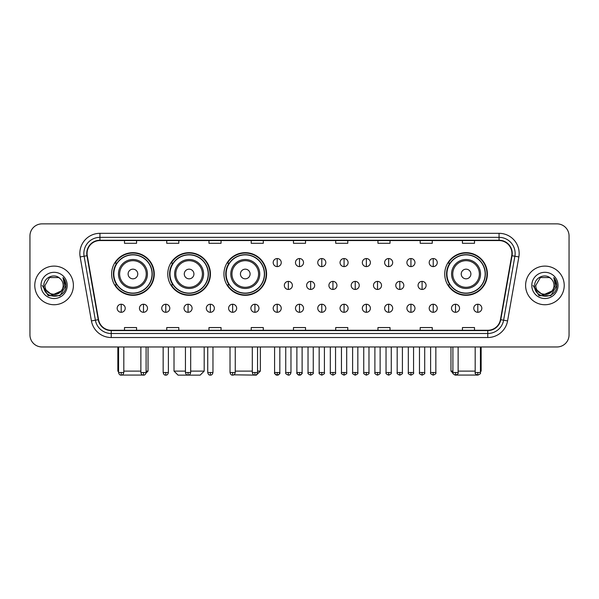 <?xml version="1.0" encoding="UTF-8"?>
<svg xmlns="http://www.w3.org/2000/svg" width="599" height="599" viewBox="0 0 599 599"><rect width="100%" height="100%" fill="white"/><g stroke="black" fill="none" stroke-linecap="round" stroke-linejoin="round"><path stroke-width="0.9" d="M444.735 273.99A21.324 21.324 0 0 0 466.059 295.314A21.324 21.324 0 0 0 487.384 273.99A21.324 21.324 0 0 0 466.059 252.673A21.324 21.324 0 0 0 444.735 273.99M223.944 273.99A21.324 21.324 0 0 0 245.268 295.314A21.324 21.324 0 0 0 266.592 273.99A21.324 21.324 0 0 0 245.268 252.673A21.324 21.324 0 0 0 223.944 273.99M167.78 273.99A21.324 21.324 0 0 0 189.104 295.314A21.324 21.324 0 0 0 210.429 273.99A21.324 21.324 0 0 0 189.104 252.673A21.324 21.324 0 0 0 167.78 273.99M111.616 273.99A21.324 21.324 0 0 0 132.941 295.314A21.324 21.324 0 0 0 154.265 273.99A21.324 21.324 0 0 0 132.941 252.673A21.324 21.324 0 0 0 111.616 273.99M116.73 284.854A19.512 19.512 0 0 1 116.73 263.133M172.894 284.854A19.512 19.512 0 0 1 172.894 263.133M229.058 284.854A19.512 19.512 0 0 1 229.058 263.133M449.849 284.854A19.512 19.512 0 0 1 449.849 263.133M29.95 235.931L29.95 334.901A12.07 12.07 0 0 0 42.02 346.971L556.98 346.971A12.07 12.07 0 0 0 569.05 334.901L569.05 235.931A12.07 12.07 0 0 0 556.98 223.869L42.02 223.869A12.07 12.07 0 0 0 29.95 235.931L29.95 334.901M34.779 285.416A19.31 19.31 0 0 0 54.09 304.734A19.31 19.31 0 0 0 73.4 285.416A19.31 19.31 0 0 0 54.09 266.106A19.31 19.31 0 0 0 34.779 285.416A19.31 19.31 0 0 0 54.09 304.734A19.31 19.31 0 0 0 73.4 285.416A19.31 19.31 0 0 0 54.09 266.106A19.31 19.31 0 0 0 34.779 285.416M525.6 285.416A19.31 19.31 0 0 0 544.91 304.734A19.31 19.31 0 0 0 564.221 285.416A19.31 19.31 0 0 0 544.91 266.106A19.31 19.31 0 0 0 525.6 285.416A19.31 19.31 0 0 0 544.91 304.734A19.31 19.31 0 0 0 564.221 285.416A19.31 19.31 0 0 0 544.91 266.106A19.31 19.31 0 0 0 525.6 285.416M87.08 253.437A12.871 12.871 0 0 1 99.951 240.558L499.049 240.558A12.871 12.871 0 0 1 511.726 255.668L500.45 319.641A12.871 12.871 0 0 1 487.766 330.274L111.234 330.274A12.871 12.871 0 0 1 98.55 319.641L87.274 255.668A12.871 12.871 0 0 1 87.08 253.437M86.758 253.437A13.193 13.193 0 0 0 86.96 255.728L98.236 319.694A13.193 13.193 0 0 0 111.234 330.596L487.766 330.596A13.193 13.193 0 0 0 500.764 319.694L512.04 255.728A13.193 13.193 0 0 0 499.049 240.236L99.951 240.236A13.193 13.193 0 0 0 86.758 253.437M80.146 256.926A20.119 20.119 0 0 1 99.951 233.318L499.049 233.318A20.119 20.119 0 0 1 518.854 256.926L507.578 320.899A20.119 20.119 0 0 1 487.766 337.522L111.234 337.522A20.119 20.119 0 0 1 91.422 320.899L80.146 256.926L84.107 256.23A16.091 16.091 0 0 1 99.951 237.346L499.049 237.346A16.091 16.091 0 0 1 514.893 256.23L503.617 320.195A16.091 16.091 0 0 1 487.766 333.493L111.234 333.493A16.091 16.091 0 0 1 95.383 320.195L84.107 256.23A16.091 16.091 0 0 1 83.86 253.437M556.98 223.869L42.02 223.869M42.02 346.971L556.98 346.971M569.05 334.901L569.05 235.931M500.764 319.694L503.617 320.195L514.893 256.23L518.854 256.926M293.465 240.558L293.465 243.284L305.535 243.284L305.535 240.558M251.221 240.558L251.221 243.284L263.29 243.284L263.29 240.558M208.976 240.558L208.976 243.284L221.046 243.284L221.046 240.558M166.739 240.558L166.739 243.284L178.809 243.284L178.809 240.558M124.495 240.558L124.495 243.284L136.565 243.284L136.565 240.558M335.71 240.558L335.71 243.284L347.779 243.284L347.779 240.558M377.954 240.558L377.954 243.284L390.024 243.284L390.024 240.558M420.191 240.558L420.191 243.284L432.261 243.284L432.261 240.558M462.435 240.558L462.435 243.284L474.505 243.284L474.505 240.558M305.535 330.274L305.535 327.556L293.465 327.556L293.465 330.274M263.29 330.274L263.29 327.556L251.221 327.556L251.221 330.274M221.046 330.274L221.046 327.556L208.976 327.556L208.976 330.274M178.809 330.274L178.809 327.556L166.739 327.556L166.739 330.274M136.565 330.274L136.565 327.556L124.495 327.556L124.495 330.274M347.779 330.274L347.779 327.556L335.71 327.556L335.71 330.274M390.024 330.274L390.024 327.556L377.954 327.556L377.954 330.274M432.261 330.274L432.261 327.556L420.191 327.556L420.191 330.274M474.505 330.274L474.505 327.556L462.435 327.556L462.435 330.274M61.053 291.264C56.231 297.785 44.521 293.615 45 285.416C44.438 297.149 63.741 297.149 63.18 285.416C63.741 297.149 44.438 297.149 45 285.416L49.545 277.547L58.635 277.547L60.042 278.55C54.464 272.702 43.72 277.517 43.824 285.416C42.799 299.455 65.561 299.822 65.927 286.097L65.95 285.416C65.912 282.436 64.924 279.815 62.97 277.562L64.535 285.416L61.053 291.264A9.09 9.09 0 0 0 63.18 285.416C63.741 297.149 44.438 297.149 45 285.416L49.545 277.547M63.18 285.416A9.09 9.09 0 0 0 60.042 278.55M61.637 290.777L52.15 295.075L44.109 288.366M40.972 285.416A13.118 13.118 0 0 0 54.09 298.534A13.118 13.118 0 0 0 67.208 285.416A13.118 13.118 0 0 0 54.09 272.305A13.118 13.118 0 0 0 40.972 285.416M62.97 277.562L65.942 285.76L65.388 281.829L65.942 285.76L65.388 281.829L65.942 285.76L63.06 277.659L65.942 285.76L63.06 277.659L65.95 285.416L60.02 295.689L48.16 295.689L42.23 285.416M63.06 277.659L65.942 285.768M144.074 375.064L121.807 375.064M123.813 371.11L140.87 371.11M146.096 371.11L148.028 371.11L146.029 373.11M137.77 273.99A4.829 4.829 0 0 0 132.941 269.168A4.829 4.829 0 0 0 128.111 273.99A4.829 4.829 0 0 0 132.941 278.82A4.829 4.829 0 0 0 137.77 273.99M147.429 273.99A14.481 14.481 0 0 0 132.941 259.509A14.481 14.481 0 0 0 118.46 273.99A14.481 14.481 0 0 0 132.941 288.478A14.481 14.481 0 0 0 147.429 273.99A14.481 14.481 0 0 1 132.941 288.478A14.481 14.481 0 0 1 118.46 273.99M152.049 273.99A19.108 19.108 0 0 0 132.941 254.882A19.108 19.108 0 0 0 113.832 273.99A19.108 19.108 0 0 0 132.941 293.106A19.108 19.108 0 0 0 152.049 273.99M117.853 346.971L117.853 371.11L118.58 371.11M153.861 273.99A20.92 20.92 0 0 1 115.06 284.854L117 284.854A19.288 19.288 0 0 0 145.707 288.456A19.288 19.288 0 0 0 145.707 259.532A19.288 19.288 0 0 0 117 263.133L115.06 263.133A20.92 20.92 0 0 1 153.861 273.99M190.677 371.11L204.192 371.11L200.171 375.131L178.045 375.131L174.017 371.11L185.443 371.11M193.934 273.99A4.829 4.829 0 0 0 189.104 269.168A4.829 4.829 0 0 0 184.275 273.99A4.829 4.829 0 0 0 189.104 278.82A4.829 4.829 0 0 0 193.934 273.99M203.585 273.99A14.481 14.481 0 0 0 189.104 259.509A14.481 14.481 0 0 0 174.623 273.99A14.481 14.481 0 0 0 189.104 288.478A14.481 14.481 0 0 0 203.585 273.99A14.481 14.481 0 0 1 189.104 288.478A14.481 14.481 0 0 1 174.623 273.99M208.212 273.99A19.108 19.108 0 0 0 189.104 254.882A19.108 19.108 0 0 0 169.996 273.99A19.108 19.108 0 0 0 189.104 293.106A19.108 19.108 0 0 0 208.212 273.99M210.024 273.99A20.92 20.92 0 0 1 171.224 284.854L173.163 284.854A19.288 19.288 0 0 0 201.87 288.456A19.288 19.288 0 0 0 201.87 259.532A19.288 19.288 0 0 0 173.163 263.133L171.224 263.133A20.92 20.92 0 0 1 210.024 273.99M257.54 371.11L260.355 371.11L256.335 375.131L233.887 374.817M235.25 371.11L252.306 371.11M250.097 273.99A4.829 4.829 0 0 0 245.268 269.168A4.829 4.829 0 0 0 240.439 273.99A4.829 4.829 0 0 0 245.268 278.82A4.829 4.829 0 0 0 250.097 273.99M259.749 273.99A14.481 14.481 0 0 0 245.268 259.509A14.481 14.481 0 0 0 230.787 273.99A14.481 14.481 0 0 0 245.268 288.478A14.481 14.481 0 0 0 259.749 273.99A14.481 14.481 0 0 1 245.268 288.478A14.481 14.481 0 0 1 230.787 273.99M264.376 273.99A19.108 19.108 0 0 0 245.268 254.882A19.108 19.108 0 0 0 226.16 273.99A19.108 19.108 0 0 0 245.268 293.106A19.108 19.108 0 0 0 264.376 273.99M266.188 273.99A20.92 20.92 0 0 1 227.388 284.854L229.327 284.854A19.288 19.288 0 0 0 258.034 288.456A19.288 19.288 0 0 0 258.034 259.532A19.288 19.288 0 0 0 229.327 263.133L227.388 263.133A20.92 20.92 0 0 1 266.188 273.99M477.193 375.064L454.926 375.064M458.13 371.11L475.187 371.11M480.42 371.11L481.147 371.11L480.42 371.837M470.889 273.99A4.829 4.829 0 0 0 466.059 269.168A4.829 4.829 0 0 0 461.23 273.99A4.829 4.829 0 0 0 466.059 278.82A4.829 4.829 0 0 0 470.889 273.99M480.54 273.99A14.481 14.481 0 0 0 466.059 259.509A14.481 14.481 0 0 0 451.571 273.99A14.481 14.481 0 0 0 466.059 288.478A14.481 14.481 0 0 0 480.54 273.99A14.481 14.481 0 0 1 466.059 288.478A14.481 14.481 0 0 1 451.571 273.99M485.168 273.99A19.108 19.108 0 0 0 466.059 254.882A19.108 19.108 0 0 0 446.951 273.99A19.108 19.108 0 0 0 466.059 293.106A19.108 19.108 0 0 0 485.168 273.99M450.972 346.971L450.972 371.11L452.904 371.11M486.98 273.99A20.92 20.92 0 0 1 448.179 284.854L450.119 284.854A19.288 19.288 0 0 0 478.818 288.456A19.288 19.288 0 0 0 478.818 259.532A19.288 19.288 0 0 0 450.119 263.133L448.179 263.133A20.92 20.92 0 0 1 486.98 273.99M277.21 258.543A4.021 4.021 0 0 0 273.189 262.564A4.021 4.021 0 0 0 277.21 266.592A4.021 4.021 0 0 0 281.238 262.564A4.021 4.021 0 0 0 277.21 258.543L277.21 266.592A4.021 4.021 0 0 0 281.238 262.564A4.021 4.021 0 0 0 277.21 258.543M299.5 258.543A4.021 4.021 0 0 0 295.479 262.564A4.021 4.021 0 0 0 299.5 266.592A4.021 4.021 0 0 0 303.521 262.564A4.021 4.021 0 0 0 299.5 258.543L299.5 266.592A4.021 4.021 0 0 0 303.521 262.564A4.021 4.021 0 0 0 299.5 258.543M321.79 258.543A4.021 4.021 0 0 0 317.762 262.564A4.021 4.021 0 0 0 321.79 266.592A4.021 4.021 0 0 0 325.811 262.564A4.021 4.021 0 0 0 321.79 258.543L321.79 266.592A4.021 4.021 0 0 0 325.811 262.564A4.021 4.021 0 0 0 321.79 258.543M344.073 258.543A4.021 4.021 0 0 0 340.052 262.564A4.021 4.021 0 0 0 344.073 266.592A4.021 4.021 0 0 0 348.101 262.564A4.021 4.021 0 0 0 344.073 258.543L344.073 266.592A4.021 4.021 0 0 0 348.101 262.564A4.021 4.021 0 0 0 344.073 258.543M366.363 258.543A4.021 4.021 0 0 0 362.343 262.564A4.021 4.021 0 0 0 366.363 266.592A4.021 4.021 0 0 0 370.384 262.564A4.021 4.021 0 0 0 366.363 258.543L366.363 266.592A4.021 4.021 0 0 0 370.384 262.564A4.021 4.021 0 0 0 366.363 258.543M388.654 258.543A4.021 4.021 0 0 0 384.633 262.564A4.021 4.021 0 0 0 388.654 266.592A4.021 4.021 0 0 0 392.674 262.564A4.021 4.021 0 0 0 388.654 258.543L388.654 266.592A4.021 4.021 0 0 0 392.674 262.564A4.021 4.021 0 0 0 388.654 258.543M410.944 258.543A4.021 4.021 0 0 0 406.916 262.564A4.021 4.021 0 0 0 410.944 266.592A4.021 4.021 0 0 0 414.965 262.564A4.021 4.021 0 0 0 410.944 258.543L410.944 266.592A4.021 4.021 0 0 0 414.965 262.564A4.021 4.021 0 0 0 410.944 258.543M433.227 258.543A4.021 4.021 0 0 0 429.206 262.564A4.021 4.021 0 0 0 433.227 266.592A4.021 4.021 0 0 0 437.255 262.564A4.021 4.021 0 0 0 433.227 258.543L433.227 266.592A4.021 4.021 0 0 0 437.255 262.564A4.021 4.021 0 0 0 433.227 258.543M288.359 281.395A4.021 4.021 0 0 0 284.33 285.416A4.021 4.021 0 0 0 288.359 289.444A4.021 4.021 0 0 0 292.379 285.416A4.021 4.021 0 0 0 288.359 281.395L288.359 289.444A4.021 4.021 0 0 0 292.379 285.416A4.021 4.021 0 0 0 288.359 281.395M310.641 281.395A4.021 4.021 0 0 0 306.621 285.416A4.021 4.021 0 0 0 310.641 289.444A4.021 4.021 0 0 0 314.67 285.416A4.021 4.021 0 0 0 310.641 281.395L310.641 289.444A4.021 4.021 0 0 0 314.67 285.416A4.021 4.021 0 0 0 310.641 281.395M332.932 281.395A4.021 4.021 0 0 0 328.911 285.416A4.021 4.021 0 0 0 332.932 289.444A4.021 4.021 0 0 0 336.952 285.416A4.021 4.021 0 0 0 332.932 281.395L332.932 289.444A4.021 4.021 0 0 0 336.952 285.416A4.021 4.021 0 0 0 332.932 281.395M355.222 281.395A4.021 4.021 0 0 0 351.194 285.416A4.021 4.021 0 0 0 355.222 289.444A4.021 4.021 0 0 0 359.243 285.416A4.021 4.021 0 0 0 355.222 281.395L355.222 289.444A4.021 4.021 0 0 0 359.243 285.416A4.021 4.021 0 0 0 355.222 281.395M377.512 281.395A4.021 4.021 0 0 0 373.484 285.416A4.021 4.021 0 0 0 377.512 289.444A4.021 4.021 0 0 0 381.533 285.416A4.021 4.021 0 0 0 377.512 281.395L377.512 289.444A4.021 4.021 0 0 0 381.533 285.416A4.021 4.021 0 0 0 377.512 281.395M399.795 281.395A4.021 4.021 0 0 0 395.774 285.416A4.021 4.021 0 0 0 399.795 289.444A4.021 4.021 0 0 0 403.823 285.416A4.021 4.021 0 0 0 399.795 281.395L399.795 289.444A4.021 4.021 0 0 0 403.823 285.416A4.021 4.021 0 0 0 399.795 281.395M422.085 281.395A4.021 4.021 0 0 0 418.065 285.416A4.021 4.021 0 0 0 422.085 289.444A4.021 4.021 0 0 0 426.106 285.416A4.021 4.021 0 0 0 422.085 281.395L422.085 289.444A4.021 4.021 0 0 0 426.106 285.416A4.021 4.021 0 0 0 422.085 281.395M121.193 304.247A4.021 4.021 0 0 0 117.172 308.268A4.021 4.021 0 0 0 121.193 312.296A4.021 4.021 0 0 0 125.221 308.268A4.021 4.021 0 0 0 121.193 304.247L121.193 312.296A4.021 4.021 0 0 0 125.221 308.268A4.021 4.021 0 0 0 121.193 304.247M143.483 304.247A4.021 4.021 0 0 0 139.462 308.268A4.021 4.021 0 0 0 143.483 312.296A4.021 4.021 0 0 0 147.504 308.268A4.021 4.021 0 0 0 143.483 304.247L143.483 312.296A4.021 4.021 0 0 0 147.504 308.268A4.021 4.021 0 0 0 143.483 304.247M165.773 304.247A4.021 4.021 0 0 0 161.745 308.268A4.021 4.021 0 0 0 165.773 312.296A4.021 4.021 0 0 0 169.794 308.268A4.021 4.021 0 0 0 165.773 304.247L165.773 312.296A4.021 4.021 0 0 0 169.794 308.268A4.021 4.021 0 0 0 165.773 304.247M188.056 304.247A4.021 4.021 0 0 0 184.035 308.268A4.021 4.021 0 0 0 188.056 312.296A4.021 4.021 0 0 0 192.084 308.268A4.021 4.021 0 0 0 188.056 304.247L188.056 312.296A4.021 4.021 0 0 0 192.084 308.268A4.021 4.021 0 0 0 188.056 304.247M210.346 304.247A4.021 4.021 0 0 0 206.326 308.268A4.021 4.021 0 0 0 210.346 312.296A4.021 4.021 0 0 0 214.367 308.268A4.021 4.021 0 0 0 210.346 304.247L210.346 312.296A4.021 4.021 0 0 0 214.367 308.268A4.021 4.021 0 0 0 210.346 304.247M232.637 304.247A4.021 4.021 0 0 0 228.616 308.268A4.021 4.021 0 0 0 232.637 312.296A4.021 4.021 0 0 0 236.657 308.268A4.021 4.021 0 0 0 232.637 304.247L232.637 312.296A4.021 4.021 0 0 0 236.657 308.268A4.021 4.021 0 0 0 232.637 304.247M254.927 304.247A4.021 4.021 0 0 0 250.899 308.268A4.021 4.021 0 0 0 254.927 312.296A4.021 4.021 0 0 0 258.948 308.268A4.021 4.021 0 0 0 254.927 304.247L254.927 312.296A4.021 4.021 0 0 0 258.948 308.268A4.021 4.021 0 0 0 254.927 304.247M277.21 304.247A4.021 4.021 0 0 0 273.189 308.268A4.021 4.021 0 0 0 277.21 312.296A4.021 4.021 0 0 0 281.238 308.268A4.021 4.021 0 0 0 277.21 304.247L277.21 312.296A4.021 4.021 0 0 0 281.238 308.268A4.021 4.021 0 0 0 277.21 304.247M299.5 304.247A4.021 4.021 0 0 0 295.479 308.268A4.021 4.021 0 0 0 299.5 312.296A4.021 4.021 0 0 0 303.521 308.268A4.021 4.021 0 0 0 299.5 304.247L299.5 312.296A4.021 4.021 0 0 0 303.521 308.268A4.021 4.021 0 0 0 299.5 304.247M321.79 304.247A4.021 4.021 0 0 0 317.762 308.268A4.021 4.021 0 0 0 321.79 312.296A4.021 4.021 0 0 0 325.811 308.268A4.021 4.021 0 0 0 321.79 304.247L321.79 312.296A4.021 4.021 0 0 0 325.811 308.268A4.021 4.021 0 0 0 321.79 304.247M344.073 304.247A4.021 4.021 0 0 0 340.052 308.268A4.021 4.021 0 0 0 344.073 312.296A4.021 4.021 0 0 0 348.101 308.268A4.021 4.021 0 0 0 344.073 304.247L344.073 312.296A4.021 4.021 0 0 0 348.101 308.268A4.021 4.021 0 0 0 344.073 304.247M366.363 304.247A4.021 4.021 0 0 0 362.343 308.268A4.021 4.021 0 0 0 366.363 312.296A4.021 4.021 0 0 0 370.384 308.268A4.021 4.021 0 0 0 366.363 304.247L366.363 312.296A4.021 4.021 0 0 0 370.384 308.268A4.021 4.021 0 0 0 366.363 304.247M388.654 304.247A4.021 4.021 0 0 0 384.633 308.268A4.021 4.021 0 0 0 388.654 312.296A4.021 4.021 0 0 0 392.674 308.268A4.021 4.021 0 0 0 388.654 304.247L388.654 312.296A4.021 4.021 0 0 0 392.674 308.268A4.021 4.021 0 0 0 388.654 304.247M410.944 304.247A4.021 4.021 0 0 0 406.916 308.268A4.021 4.021 0 0 0 410.944 312.296A4.021 4.021 0 0 0 414.965 308.268A4.021 4.021 0 0 0 410.944 304.247L410.944 312.296A4.021 4.021 0 0 0 414.965 308.268A4.021 4.021 0 0 0 410.944 304.247M433.227 304.247A4.021 4.021 0 0 0 429.206 308.268A4.021 4.021 0 0 0 433.227 312.296A4.021 4.021 0 0 0 437.255 308.268A4.021 4.021 0 0 0 433.227 304.247L433.227 312.296A4.021 4.021 0 0 0 437.255 308.268A4.021 4.021 0 0 0 433.227 304.247M455.517 304.247A4.021 4.021 0 0 0 451.496 308.268A4.021 4.021 0 0 0 455.517 312.296A4.021 4.021 0 0 0 459.538 308.268A4.021 4.021 0 0 0 455.517 304.247L455.517 312.296A4.021 4.021 0 0 0 459.538 308.268A4.021 4.021 0 0 0 455.517 304.247M477.807 304.247A4.021 4.021 0 0 0 473.779 308.268A4.021 4.021 0 0 0 477.807 312.296A4.021 4.021 0 0 0 481.828 308.268A4.021 4.021 0 0 0 477.807 304.247L477.807 312.296A4.021 4.021 0 0 0 481.828 308.268A4.021 4.021 0 0 0 477.807 304.247M554 285.416C554.562 297.149 535.259 297.149 535.82 285.416L540.365 277.547L549.455 277.547L550.87 278.55C545.285 272.702 534.548 277.517 534.645 285.416C533.627 299.455 556.381 299.822 556.748 286.097L556.771 285.416C556.733 282.436 555.745 279.815 553.79 277.562L555.363 285.416L551.881 291.264A9.09 9.09 0 0 0 554 285.416C554.562 297.149 535.259 297.149 535.82 285.416C535.259 297.149 554.562 297.149 554 285.416A9.09 9.09 0 0 0 550.87 278.55M551.881 291.264C547.052 297.785 535.349 293.615 535.82 285.416M552.458 290.777L542.971 295.075L534.929 288.366M531.792 285.416A13.118 13.118 0 0 0 544.91 298.534A13.118 13.118 0 0 0 558.028 285.416A13.118 13.118 0 0 0 544.91 272.305A13.118 13.118 0 0 0 531.792 285.416M553.79 277.562L556.763 285.76L556.209 281.829L556.763 285.76L556.209 281.829L556.763 285.76L553.88 277.659L556.763 285.76L553.88 277.659L556.771 285.416L550.84 295.689L538.98 295.689L533.05 285.416M553.88 277.659L556.763 285.768M499.049 233.318L499.049 240.236M84.107 256.23L86.96 255.728M111.234 337.522L111.234 330.596M487.766 330.596L487.766 337.522M91.422 320.899L98.236 319.694M512.04 255.728L514.893 256.23M99.951 233.318L99.951 240.236M503.617 320.195L507.578 320.899M146.246 273.99A13.305 13.305 0 0 0 132.941 260.685A13.305 13.305 0 0 0 119.635 273.99A13.305 13.305 0 0 0 132.941 287.295A13.305 13.305 0 0 0 146.246 273.99M202.41 273.99A13.305 13.305 0 0 0 189.104 260.685A13.305 13.305 0 0 0 175.799 273.99A13.305 13.305 0 0 0 189.104 287.295A13.305 13.305 0 0 0 202.41 273.99M258.573 273.99A13.305 13.305 0 0 0 245.268 260.685A13.305 13.305 0 0 0 231.963 273.99A13.305 13.305 0 0 0 245.268 287.295A13.305 13.305 0 0 0 258.573 273.99M479.365 273.99A13.305 13.305 0 0 0 466.059 260.685A13.305 13.305 0 0 0 452.754 273.99A13.305 13.305 0 0 0 466.059 287.295A13.305 13.305 0 0 0 479.365 273.99M288.359 372.518L285.738 372.518C285.214 373.357 286.082 374.225 288.359 375.131L288.359 372.518L290.972 372.518L290.972 346.971M310.641 372.518L308.028 372.518C307.497 373.357 308.373 374.225 310.641 375.131L310.641 372.518L313.262 372.518L313.262 346.971M332.932 372.518L330.319 372.518C329.787 373.357 330.655 374.225 332.932 375.131L332.932 372.518L335.545 372.518L335.545 346.971M355.222 372.518L352.609 372.518C352.077 373.357 352.946 374.225 355.222 375.131L355.222 372.518L357.835 372.518L357.835 346.971M377.512 372.518L374.892 372.518C374.36 373.357 375.236 374.225 377.512 375.131L377.512 372.518L380.125 372.518L380.125 346.971M399.795 372.518L397.182 372.518C396.65 373.357 397.526 374.225 399.795 375.131L399.795 372.518L402.408 372.518L402.408 346.971M422.085 372.518L419.472 372.518C418.941 373.357 419.809 374.225 422.085 375.131L422.085 372.518L424.698 372.518L424.698 346.971M121.193 372.518L118.58 372.518C119.036 374.382 119.905 375.259 121.193 375.131L121.193 372.518L123.813 372.518L123.813 346.971M143.483 372.518L140.87 372.518C141.327 374.382 142.195 375.259 143.483 375.131L143.483 372.518L146.096 372.518L146.096 346.971M165.773 372.518L163.153 372.518C163.609 374.382 164.485 375.259 165.773 375.131L165.773 372.518L168.386 372.518L168.386 346.971M188.056 372.518L185.443 372.518C185.9 374.382 186.776 375.259 188.056 375.131L188.056 372.518L190.677 372.518L190.677 346.971M210.346 372.518L207.733 372.518C208.19 374.382 209.058 375.259 210.346 375.131L210.346 372.518L212.959 372.518L212.959 346.971M232.637 372.518L230.023 372.518C230.48 374.382 231.349 375.259 232.637 375.131L232.637 372.518L235.25 372.518L235.25 346.971M254.927 372.518L252.306 372.518C252.763 374.382 253.639 375.259 254.927 375.131L254.927 372.518L257.54 372.518L257.54 346.971M277.21 372.518L274.597 372.518C274.065 373.357 274.941 374.225 277.21 375.131L277.21 372.518L279.83 372.518C280.354 373.357 279.486 374.225 277.21 375.131C275.922 375.259 275.053 374.382 274.597 372.518L274.597 346.971M299.5 372.518L296.887 372.518C296.355 373.357 297.224 374.225 299.5 375.131L299.5 372.518L302.113 372.518C302.645 373.357 301.776 374.225 299.5 375.131C298.212 375.259 297.344 374.382 296.887 372.518L296.887 346.971M321.79 372.518L319.17 372.518C318.646 373.357 319.514 374.225 321.79 375.131L321.79 372.518L324.403 372.518L324.403 346.971L324.403 372.518C324.935 373.357 324.059 374.225 321.79 375.131M344.073 372.518L341.46 372.518L341.46 346.971L341.46 372.518C340.928 373.357 341.804 374.225 344.073 375.131L344.073 372.518L346.694 372.518L346.694 346.971M366.363 372.518L363.75 372.518C363.219 373.357 364.087 374.225 366.363 375.131L366.363 372.518L368.977 372.518L368.977 346.971M388.654 372.518L386.041 372.518C385.509 373.357 386.377 374.225 388.654 375.131L388.654 372.518L391.267 372.518L391.267 346.971M410.944 372.518L408.323 372.518C407.792 373.357 408.668 374.225 410.944 375.131L410.944 372.518L413.557 372.518L413.557 346.971M433.227 372.518L430.614 372.518C430.082 373.357 430.958 374.225 433.227 375.131L433.227 372.518L435.847 372.518L435.847 346.971M455.517 372.518L452.904 372.518C452.372 373.357 453.241 374.225 455.517 375.131L455.517 372.518L458.13 372.518L458.13 346.971M477.807 372.518L475.187 372.518C474.663 373.357 475.531 374.225 477.807 375.131L477.807 372.518L480.42 372.518L480.42 346.971M148.028 346.971L148.028 371.11M118.58 371.837L117.853 371.11M204.192 346.971L204.192 371.11M174.017 346.971L174.017 371.11M260.355 346.971L260.355 371.11M481.147 346.971L481.147 371.11M452.971 373.11L450.972 371.11M285.738 372.518L285.738 346.971M290.972 372.518C290.515 374.382 289.646 375.259 288.359 375.131M308.028 372.518L308.028 346.971M313.262 372.518C313.786 373.357 312.918 374.225 310.641 375.131M330.319 372.518L330.319 346.971M335.545 372.518C336.076 373.357 335.208 374.225 332.932 375.131M352.609 372.518L352.609 346.971M357.835 372.518C358.367 373.357 357.491 374.225 355.222 375.131M374.892 372.518L374.892 346.971M380.125 372.518C380.657 373.357 379.781 374.225 377.512 375.131M397.182 372.518L397.182 346.971M402.408 372.518C402.94 373.357 402.071 374.225 399.795 375.131M419.472 372.518L419.472 346.971M424.698 372.518C425.23 373.357 424.362 374.225 422.085 375.131M118.58 372.518L118.58 346.971M123.813 372.518C123.357 374.382 122.481 375.259 121.193 375.131M140.87 372.518L140.87 346.971M146.096 372.518C145.639 374.382 144.771 375.259 143.483 375.131M163.153 372.518L163.153 346.971M168.386 372.518C167.93 374.382 167.061 375.259 165.773 375.131M185.443 372.518L185.443 346.971M190.677 372.518C190.22 374.382 189.344 375.259 188.056 375.131M207.733 372.518L207.733 346.971M212.959 372.518C212.503 374.382 211.634 375.259 210.346 375.131M230.023 372.518L230.023 346.971M235.25 372.518C234.793 374.382 233.924 375.259 232.637 375.131M252.306 372.518L252.306 346.971M257.54 372.518C257.083 374.382 256.207 375.259 254.927 375.131M277.21 375.131C278.498 375.259 279.374 374.382 279.83 372.518L279.83 346.971M299.5 375.131C300.788 375.259 301.656 374.382 302.113 372.518L302.113 346.971M319.17 372.518L319.17 346.971M346.694 372.518C347.225 373.357 346.349 374.225 344.073 375.131M363.75 372.518L363.75 346.971M368.977 372.518C369.508 373.357 368.64 374.225 366.363 375.131M386.041 372.518L386.041 346.971M391.267 372.518C391.798 373.357 390.93 374.225 388.654 375.131M408.323 372.518L408.323 346.971M413.557 372.518C414.089 373.357 413.213 374.225 410.944 375.131M430.614 372.518L430.614 346.971M435.847 372.518C436.371 373.357 435.503 374.225 433.227 375.131M452.904 372.518L452.904 346.971M458.13 372.518C458.662 373.357 457.793 374.225 455.517 375.131M475.187 372.518L475.187 346.971M480.42 372.518C480.952 373.357 480.076 374.225 477.807 375.131"/></g></svg>
